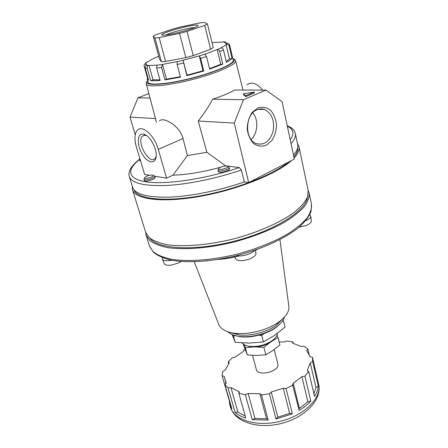 <?xml version="1.0" encoding="UTF-8"?>
<svg xmlns="http://www.w3.org/2000/svg" width="448" height="448" viewBox="0 0 448 448"><rect width="100%" height="100%" fill="white"/><g stroke="black" fill="none" stroke-linecap="round" stroke-linejoin="round"><path stroke-width="0.67" d="M199.31 55.916L202.933 70.806L203.778 71.036L200.598 58.386L199.31 55.916L204.859 54.169L206.517 56.515L209.647 69.143L222.774 64.092L220.746 64.299L209.53 68.656M276.998 335.25L278.074 337.607L279.877 344.893L273.034 350.392L265.793 354.777L263.9 347.435L256.222 346.954M278.074 337.607L271.762 341.286M269.5 342.871L263.9 347.435M252.599 346.998L245.353 347.67L247.307 354.934L256.654 355.454L265.793 354.777M243.141 343.986L247.307 354.934M263.878 333.67L261.772 335.474L263.43 341.936L274.546 335.378L284.956 327.141L283.416 320.768L282.307 321.328M278.208 323.546L277.318 324.061M263.43 341.936L249.458 343.078L235.228 342.384L232.198 334.589M258.815 335.21L261.772 335.474M235.228 342.384L233.486 336.034L235.654 335.731M135.251 134.658L130.021 117.113L137.967 97.826L148.848 93.632M257.813 107.923L252.022 112.582C248.97 117.37 247.363 122.853 247.212 129.046C248.058 135.061 250.225 139.922 253.725 143.629C257.734 146.199 261.929 146.748 266.308 145.281L271.88 140.571C274.786 135.895 276.332 130.581 276.522 124.611C275.789 118.765 273.75 113.932 270.407 110.118C266.493 107.358 262.298 106.624 257.813 107.923M248.685 182.594L234.27 123.082L243.471 99.736L265.961 90.093L282.089 101.651L294.353 159.068L248.685 182.594L244.306 181.927L241.388 169.977L239.249 167.58L225.562 165.794L206.853 152.286L187.387 155.585L183.03 138.494C179.57 124.958 162.462 116.407 159.477 121.033M154.711 176.198L166.589 178.192L172.973 175.185L187.387 155.585M172.973 175.185C187.04 174.737 202.91 172.094 220.584 167.244M224.476 166.124L225.562 165.794M265.961 90.093L234.741 90.026C229.471 93.027 222.124 96.079 212.699 99.182C208.225 107.346 203.403 114.626 198.234 121.016L234.27 123.082M198.234 121.016L206.853 152.286M207.206 260.915L206.326 261.005M243.354 93.834L254.262 92.064L245.633 95.738L243.354 93.834L243.566 94.746L245.846 96.662L245.633 95.738M254.262 92.064L254.475 92.982L245.846 96.662M194.718 27.53L193.39 27.642C186.62 28.314 170.682 32.564 165.939 34.978M194.37 25.245C183.338 26.331 156.162 34.782 162.792 35.134C167.126 35.879 194.113 28.896 197.551 26.146C198.873 25.178 197.809 24.875 194.37 25.245M210.605 49.263L204.753 25.379L187.057 31.405L193.234 55.619L210.605 49.263L213.231 47.628L207.458 23.934L204.26 22.4L199.87 22.91L180.438 26.986L173.488 28.851L156.274 34.597L153.21 36.086L154.93 38.03L159.152 37.621L179.575 33.415L187.057 31.405M153.21 36.086L159.505 59.108L161.386 61.695L154.93 38.03M161.386 61.695L165.603 61.477L185.853 57.624L179.575 33.415M165.603 61.477L159.152 37.621M226.324 382.794L224.851 384.49L231.851 408.75L229.617 404.068L229.214 399.61M299.398 408.386L307.866 401.75L310.845 401.128C307.709 404.499 303.811 407.568 299.141 410.334L292.544 384.558L293.244 383.236L299.398 408.386L298.822 409.046M307.866 401.75L301.902 376.718L293.244 383.236M301.902 376.718L304.926 376.085L308.711 371.515L307.345 370.653L307.406 370.11L307.636 371.112M310.845 401.128L304.926 376.085M313.891 393.73L315.969 387.531L318.304 386.154C318.024 389.525 316.764 392.958 314.524 396.441L308.711 371.515M315.969 387.531L310.285 362.908L307.406 370.11M310.285 362.908L312.665 361.547L312.469 357.241L310.038 356.658L306.695 350.605L307.927 349.16L304.136 346.226L301.302 346.534L293.205 343.409L292.561 342.81L292.942 341.925L286.748 340.973L284.222 342.014L279.132 341.88M318.304 386.154L312.665 361.547M317.856 380.778L312.469 357.241M309.075 354.15L307.927 349.16M293.3 343.431L292.942 341.925M244.026 350.767L243.785 349.894L244.082 350.28L243.354 351.467L234.97 357.196L232.21 357.784L228.144 361.917L229.208 362.566L229.085 363.199L225.226 370.07L222.779 371.398L222.107 375.76L224.28 376.376L226.038 383.662M228.665 363.759L228.144 361.917M229.001 399.644L222.107 375.76M226.296 382.693L224.778 379.277M228.054 387.912L230.961 387.632L237.933 412.093L235.066 412.345L228.054 387.912L224.851 384.49M239.182 392.969L238.778 391.546L230.961 387.632M245.246 416.086L237.933 412.093M238.778 391.546L239.35 392.151L238.851 393.35L245.319 394.738L248.142 393.54L255.002 418.46L252.224 419.664L245.319 394.738M235.066 412.345C237.849 414.786 241.438 416.718 245.818 418.135L238.851 393.35M255.002 418.46L266.538 418.79L259.823 393.708L248.142 393.54M266.538 418.79L267.988 419.328M259.823 393.708L261.486 394.565L261.492 394.979L269.399 393.786L271.253 391.978L277.805 417.155L276.002 419.003L269.399 393.786M252.224 419.664L268.201 420.134L261.492 394.979M277.805 417.155L289.632 413.403L283.287 388.203L271.253 391.978M289.632 413.403L292.387 413.812L286.07 388.556L292.958 385.112M283.287 388.203L286.07 388.556M146.815 135.716L145.062 135.218L142.442 136.114C136.097 141.618 149.234 165.11 155.002 158.575L156.128 156.615M153.63 144.76L154 145.589M142.957 134.03C137.026 133.381 136.746 145.096 142.212 154.062C147.526 163.212 155.68 164.69 156.162 156.178C156.957 148.333 149.733 135.408 143.87 134.198L142.957 134.03M256.928 109.833C244.871 114.335 244.462 139.681 256.222 143.59C264.146 145.572 269.763 141.546 273.078 131.505C274.809 120.848 271.964 113.523 264.533 109.519C262.018 108.623 259.482 108.73 256.928 109.833M251.126 139.507C257.835 133.487 258.748 119.655 252.818 112.773M226.761 166.034C223.877 165.978 221.34 166.667 219.156 168.106C215.706 171.584 231.745 167.49 227.058 166.09L226.761 166.034M218.714 168.806L217.89 170.262C218.142 172.435 230.014 169.406 229.197 167.378L227.78 166.494M229.197 167.378L229.527 168.7C230.188 170.173 222.69 172.85 219.509 172.273L218.232 171.584L217.89 170.262M236.611 255.646C241.668 256.945 251.989 253.893 254.486 250.37M235.396 258.468L235.446 258.608C236.505 260.434 239.467 261.033 244.328 260.417L249.049 259.218C253.618 257.438 255.931 255.5 255.987 253.389L255.965 253.243M139.793 158.368L139.261 159.41L140.235 159.846M140.582 161L139.608 160.563L139.261 159.41M305.693 220.69C309.058 219.229 310.755 217.722 310.783 216.177L309.73 214.715M299.118 227.164L306.426 225.406C309.383 224.134 311.018 222.785 311.321 221.374L311.321 220.903M152.6 175.022C149.794 174.966 147.269 175.706 145.029 177.229C142.061 180.426 156.934 176.159 152.678 175.034L152.6 175.022M144.676 177.834L143.942 179.245C144.234 181.216 155.54 177.968 154.7 176.159L153.306 175.358M154.7 176.159L155.07 177.419C155.781 178.802 147.98 181.67 145.214 181.031L144.318 180.505L143.942 179.245M162.383 257.662L162.366 259.101C163.514 260.831 166.622 261.212 171.69 260.249M164.198 263.553L164.242 263.67C165.066 265.076 167.367 265.569 171.147 265.16L178.83 262.864L181.194 261.492M147.918 77.711L147.465 77.823L144.116 65.979L144.077 64.898L145.622 63.286L146.048 63.185L145.774 64.182L146.143 65.498M145.774 64.182L147.118 65.117L146.692 65.24C145.449 65.755 144.95 66.702 145.202 68.085L148.613 80.175L147.196 79.027L147.465 77.823M220.746 64.299L217.179 49.549L204.859 54.169M218.154 259.454C224.93 259.006 231.941 257.83 239.193 255.926M254.016 250.902L257.886 249.178M283.416 320.768L283.114 320.135M245.353 347.67L244.216 344.68M247.744 345.99L250.51 346.685M232.35 332.881L232.473 333.234M233.094 334.947L233.486 336.034M233.61 335.132L239.551 336.638C250.852 338.402 267.557 334.085 276.584 327.062L281.047 322.862M166.589 178.192L158.301 149.402C154.633 135.66 142.307 124.561 137.413 130.194C134.54 133.532 134.182 139.087 136.349 146.86L144.626 174.502L149.414 175.308M292.387 413.812L276.002 419.003M222.774 64.092L219.766 51.593C219.33 50.215 218.579 49.521 217.515 49.51L220.97 47.942C222.163 47.891 222.986 48.546 223.434 49.913L226.402 62.339C229.298 60.816 231.168 59.5 232.008 58.386L229.443 58.94L226.201 61.51M217.179 49.549L217.515 49.51M229.443 58.94L226.033 44.514C225.198 45.472 223.384 46.637 220.59 48.003L220.97 47.942M232.008 58.386L229.141 46.178C228.687 44.85 227.797 44.268 226.464 44.419L226.962 43.467C228.306 43.277 229.202 43.842 229.65 45.153L233.234 60.245C234.405 63.616 215.751 71.915 192.399 77.93C169.058 83.989 148.725 85.775 148.109 82.258L147.196 79.027M226.033 44.514L226.464 44.419M232.361 56.694L232.467 56.974M226.778 43.512L225.764 42.146L224.28 41.972L223.882 42.09L226.531 43.574L226.962 43.467M212.884 42.549L224.28 41.972M156.436 57.26L158.766 56.414M145.449 63.174L152.645 58.906M159.942 79.834L153.026 79.817L150.646 80.612L147.218 68.432C146.961 67.038 147.42 66.08 148.596 65.548L148.994 65.419L153.026 79.817M148.994 65.419L157.646 65.139C156.722 65.666 156.402 66.64 156.688 68.057L160.115 80.466C156.027 80.842 152.874 80.892 150.646 80.612M180.37 76.675L166.488 79.139L164.97 79.901L161.56 67.424L162.473 64.411L166.488 79.139M162.473 64.411L177.184 61.628L177.15 64.506L180.488 77.123L164.97 79.901M202.933 70.806L186.973 75.174L186.833 75.678L183.081 60.262L186.973 75.174M203.778 71.036L186.833 75.678M199.175 55.888L183.081 60.262M252.577 355.365L256.318 369.438C257.734 377.138 280.314 371.302 277.816 363.877L274.215 349.546M244.989 349.272L243.785 349.894M271.869 341.158L273.952 339.214M242.01 342.927C243.544 344.686 246.081 345.822 249.62 346.338C257.942 347.066 265.558 345.1 272.479 340.424C275.57 338.061 277.267 335.653 277.564 333.206M246.842 345.755L250.902 346.836C258.434 347.508 265.334 345.722 271.6 341.488L274.624 338.57M212.699 99.182L243.471 99.736M130.021 117.113L155.473 118.569M137.967 97.826L150.018 98.045M262.634 90.087C256.956 83.272 251.686 81.497 246.831 84.773M185.853 57.624L193.234 55.619M241.388 169.977C216.563 178.539 187.522 184.453 165.928 185.5C143.903 186.172 131.701 183.187 129.321 176.551L132.653 187.342C135.128 194.298 147.342 197.568 169.299 197.154C190.814 196.336 219.677 190.534 244.306 181.927M293.49 155.053C296.94 151.122 298.34 147.655 297.702 144.659L295.378 133.605C294.526 130.155 291.816 127.54 287.241 125.765M133.991 189.812C137.206 198.884 163.19 202.25 198.856 196.078C234.466 189.963 272.703 175.157 288.445 162.114M293.888 156.89C296.822 153.373 298.105 150.231 297.73 147.47M132.317 186.25L132.507 189.756C135.078 199.422 162.243 203.084 199.741 196.426C237.188 189.84 276.763 173.981 291.486 160.546M294.118 157.987C298.066 153.703 299.69 149.94 299.001 146.698L297.466 143.539M132.507 189.756L145.706 232.484L149.268 237.742C153.406 240.772 159.359 243.079 167.126 244.664C184.022 247.156 208.802 245.112 234.002 238.795C259.101 232.103 281.77 221.878 295.338 211.506C301.364 206.354 305.452 201.449 307.602 196.795L308.168 190.467L299.001 146.698M149.531 237.966C157.416 249.189 194.499 251.518 234.595 241.097C274.725 230.776 306.023 210.756 307.485 197.12M145.662 232.344L146.115 235.211L149.71 240.548C153.871 243.622 159.852 245.974 167.653 247.598C184.621 250.163 209.502 248.153 234.786 241.819C254.016 236.544 270.676 229.97 284.76 222.107C293.115 216.905 299.628 211.753 304.304 206.657C307.849 201.712 309.456 197.176 309.131 193.049L308.14 190.327M218.686 324.223L218.887 324.727C220.92 329.179 226.122 332.007 234.489 333.217C248.198 335.149 268.296 329.952 279.35 321.614C286.087 316.501 289.262 311.506 288.887 306.622L288.814 306.085M230.378 332.466L238.672 334.841C250.275 336.482 267.131 332.125 276.483 325.063L282.587 318.965M231.011 332.612L238.196 334.656M276.808 324.671L282.1 319.402M227.73 331.694C230.087 334.04 233.783 335.586 238.806 336.342C250.482 338.162 267.764 333.693 277.088 326.441C281.12 323.344 283.601 320.197 284.525 317.005M204.753 25.379L207.458 23.934M290.231 139.782C294.616 133.739 293.653 129.22 287.342 126.235M291.049 143.612C294.549 139.804 295.994 136.466 295.378 133.605M139.339 159.662C125.994 170.145 127.618 179.67 148.058 182.106C168.358 184.57 206.791 178.674 239.249 167.58M230.474 407.025C233.895 420.213 257.191 427.392 281.154 421.109C305.155 414.988 322.045 397.415 318.651 384.222C322.252 399.874 304.993 417.43 281.736 423.371C258.518 429.447 234.909 422.464 230.474 407.025L229.617 404.068M200.598 58.386L206.517 56.515M219.766 51.593L223.434 49.913M229.141 46.178L229.65 45.153M212.352 42.605L212.016 42.65M156.895 57.075L153.311 58.587M146.714 62.216L145.622 63.286M145.202 68.085L147.218 68.432M146.692 65.24L148.596 65.548M156.688 68.057L161.56 67.424M157.646 65.139L162.215 64.529M177.15 64.506L183.529 63.028M177.072 61.723L183.053 60.334M158.301 149.402L183.03 138.494M147.689 80.763C142.442 86.307 164.5 85.389 192.45 78.12C220.416 70.93 240.156 61.034 232.882 58.733M147.655 80.646C146.367 82.057 145.902 83.132 146.255 83.871L146.81 84.661C150.091 87.556 172.267 85.008 195.698 78.663C219.15 72.352 236.902 64.159 235.637 60.76C235.592 59.937 234.662 59.22 232.854 58.61M146.115 235.211L149.52 246.226L153.166 251.77C157.349 254.99 163.341 257.477 171.13 259.235C188.065 262.052 212.811 260.226 237.922 253.943C257.012 248.696 273.532 242.082 287.482 234.102C295.747 228.816 302.193 223.563 306.802 218.344C310.285 213.276 311.847 208.606 311.494 204.333L309.131 193.049M142.442 136.114L144.598 135.201M145.858 135.363L143.87 134.198M264.533 109.519L258.339 109.318M255.987 253.389L255.489 250.023M235.446 258.608L234.55 256.15M244.328 260.417L249.049 259.218M311.332 221.026L310.783 216.177M299.046 227.231L306.426 225.406M164.242 263.67L162.366 259.101M171.147 265.16L178.83 262.864M317.962 381.226L318.651 384.222M224.353 41.95L223.003 41.871M271.6 341.488L272.479 340.424M250.902 346.836L249.62 346.338M149.52 246.226L153.429 252.314C157.814 255.78 163.94 258.434 171.808 260.271C188.821 263.222 213.36 261.447 238.252 255.226C263.038 248.601 285.365 238.252 298.81 227.427C304.802 222.006 308.874 216.714 311.024 211.557L311.494 204.333M288.887 306.622L279.938 239.618M218.887 324.727L194.225 261.783M276.483 325.063L279.35 321.614M238.672 334.841L234.489 333.217M276.584 327.062L277.088 326.441M239.551 336.638L238.806 336.342M129.321 176.551C128.582 174.642 128.906 172.2 130.301 169.232C131.863 165.861 136.858 161.263 139.289 159.505M146.266 83.916L156.458 122.287M235.648 60.799L243.012 90.042"/></g></svg>
